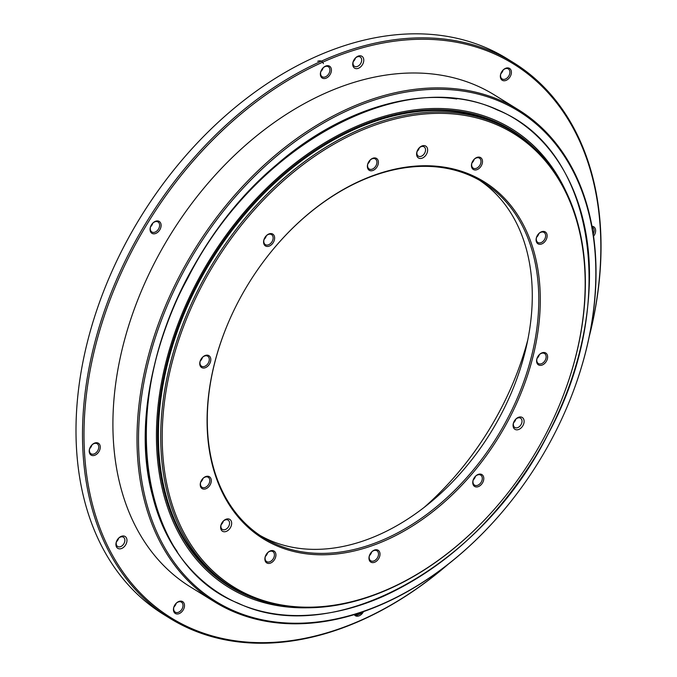 <?xml version="1.0" encoding="UTF-8"?>
<svg xmlns="http://www.w3.org/2000/svg" width="677" height="677" viewBox="0 0 677 677"><rect width="100%" height="100%" fill="white"/><g stroke="black" fill="none" stroke-linecap="round" stroke-linejoin="round"><path stroke-width="1.02" d="M229.368 519.174A6.965 4.866 121.7 0 0 222.86 521.578A6.965 4.866 121.7 0 0 221.328 524.066A6.965 4.866 121.7 0 0 223.249 531.597A6.965 4.866 121.7 0 0 230.739 527.044A6.965 4.866 121.7 0 0 229.368 519.174M425.351 145.893A6.965 4.866 121.7 0 0 418.835 148.297A6.965 4.866 121.7 0 0 417.303 150.776A6.965 4.866 121.7 0 0 419.232 158.316A6.965 4.866 121.7 0 0 426.722 153.764A6.965 4.866 121.7 0 0 425.351 145.893M521.823 417.244A6.965 4.866 121.7 0 0 515.315 419.647A6.965 4.866 121.7 0 0 513.775 422.135A6.965 4.866 121.7 0 0 515.705 429.667A6.965 4.866 121.7 0 0 523.194 425.114A6.965 4.866 121.7 0 0 521.823 417.244M276.36 545.645A209.912 146.757 -58.3 0 1 228.487 322.269A209.912 146.757 -58.3 0 1 274.769 247.393A209.912 146.757 -58.3 0 1 496.8 191.016A209.912 146.757 -58.3 0 1 498.12 438.078A209.912 146.757 -58.3 0 1 276.36 545.645M250.143 595.591A266.459 186.285 121.7 0 0 499.254 503.561A266.459 186.285 121.7 0 0 558 408.51A266.459 186.285 121.7 0 0 484.19 120.066A266.459 186.285 121.7 0 0 197.557 294.25A266.459 186.285 121.7 0 0 250.143 595.591M208.499 355.45A6.965 4.866 121.7 0 0 201.991 357.854A6.965 4.866 121.7 0 0 200.46 360.342A6.965 4.866 121.7 0 0 202.389 367.873A6.965 4.866 121.7 0 0 209.878 363.329A6.965 4.866 121.7 0 0 208.499 355.45M272.332 233.87A6.965 4.866 121.7 0 0 265.824 236.273A6.965 4.866 121.7 0 0 264.292 238.753A6.965 4.866 121.7 0 0 266.222 246.293A6.965 4.866 121.7 0 0 273.711 241.74A6.965 4.866 121.7 0 0 272.332 233.87M376.116 158.215A6.965 4.866 121.7 0 0 369.608 160.618A6.965 4.866 121.7 0 0 368.076 163.106A6.965 4.866 121.7 0 0 369.997 170.638A6.965 4.866 121.7 0 0 377.487 166.085A6.965 4.866 121.7 0 0 376.116 158.215M480.205 157.394A6.965 4.866 121.7 0 0 473.697 159.797A6.965 4.866 121.7 0 0 472.157 162.277A6.965 4.866 121.7 0 0 474.086 169.817A6.965 4.866 121.7 0 0 481.575 165.264A6.965 4.866 121.7 0 0 480.205 157.394M208.998 476.532A6.965 4.866 121.7 0 0 202.491 478.935A6.965 4.866 121.7 0 0 200.951 481.415A6.965 4.866 121.7 0 0 202.88 488.955A6.965 4.866 121.7 0 0 210.369 484.402A6.965 4.866 121.7 0 0 208.998 476.532M273.635 550.85A6.965 4.866 121.7 0 0 267.127 553.253A6.965 4.866 121.7 0 0 265.587 555.741A6.965 4.866 121.7 0 0 267.517 563.272A6.965 4.866 121.7 0 0 275.006 558.72A6.965 4.866 121.7 0 0 273.635 550.85M377.715 550.029A6.965 4.866 121.7 0 0 371.208 552.432A6.965 4.866 121.7 0 0 369.676 554.912A6.965 4.866 121.7 0 0 371.605 562.452A6.965 4.866 121.7 0 0 379.095 557.899A6.965 4.866 121.7 0 0 377.715 550.029M481.499 474.374A6.965 4.866 121.7 0 0 474.992 476.777A6.965 4.866 121.7 0 0 473.46 479.265A6.965 4.866 121.7 0 0 475.381 486.797A6.965 4.866 121.7 0 0 482.87 482.244A6.965 4.866 121.7 0 0 481.499 474.374M545.332 352.793A6.965 4.866 121.7 0 0 538.824 355.197A6.965 4.866 121.7 0 0 537.293 357.676A6.965 4.866 121.7 0 0 539.222 365.216A6.965 4.866 121.7 0 0 546.703 360.663A6.965 4.866 121.7 0 0 545.332 352.793M544.841 231.712A6.965 4.866 121.7 0 0 538.325 234.115A6.965 4.866 121.7 0 0 536.793 236.603A6.965 4.866 121.7 0 0 538.723 244.135A6.965 4.866 121.7 0 0 546.212 239.59A6.965 4.866 121.7 0 0 544.841 231.712M457.779 473.088A247.393 172.957 121.7 0 0 512.201 385.035M527.832 339.727A246.326 172.212 -58.3 0 1 512.159 385.137A246.326 172.212 -58.3 0 1 457.847 473.003A246.326 172.212 -58.3 0 1 424.242 507.327M221.709 524.108A6.965 4.866 121.7 0 0 223.072 521.908M417.692 150.819A6.965 4.866 121.7 0 0 419.046 148.618M514.165 422.177A6.965 4.866 121.7 0 0 515.527 419.977M464.862 468.23A209.912 146.757 121.7 0 0 511.025 393.549M537.149 236.679A6.965 4.866 121.7 0 0 538.562 234.403M537.648 357.761A6.965 4.866 121.7 0 0 539.053 355.476M473.815 479.341A6.965 4.866 121.7 0 0 475.22 477.057M370.031 554.996A6.965 4.866 121.7 0 0 371.445 552.711M265.943 555.817A6.965 4.866 121.7 0 0 267.356 553.532M201.306 481.499A6.965 4.866 121.7 0 0 202.719 479.214M200.815 360.426A6.965 4.866 121.7 0 0 202.228 358.141M264.648 238.837A6.965 4.866 121.7 0 0 266.061 236.552M368.423 163.182A6.965 4.866 121.7 0 0 369.837 160.898M472.512 162.362A6.965 4.866 121.7 0 0 473.925 160.077M479.544 180.268A208.838 146.004 -58.3 0 1 510.983 393.65A208.838 146.004 -58.3 0 1 464.938 468.146A208.838 146.004 -58.3 0 1 269.691 540.271A208.838 146.004 -58.3 0 1 260.019 535.439M228.538 322.159A208.838 146.004 121.7 0 0 263.243 537.513A208.838 146.004 121.7 0 0 276.208 544.3A208.838 146.004 121.7 0 0 502.579 427.636A208.838 146.004 121.7 0 0 482.836 182.223A208.838 146.004 121.7 0 0 274.701 247.477M513.691 132.294L511.414 130.889A267.533 187.038 121.7 0 0 494.802 122.19A267.533 187.038 121.7 0 0 244.685 214.592A267.533 187.038 121.7 0 0 185.701 310.024A267.533 187.038 121.7 0 0 230.104 586.028L232.38 587.441A267.533 187.038 -58.3 0 1 213.94 261.534A267.533 187.038 -58.3 0 1 513.691 132.294A267.533 187.038 -58.3 0 1 558.093 408.299A267.533 187.038 -58.3 0 1 558.051 408.409M499.186 503.646A267.533 187.038 -58.3 0 1 499.11 503.73A267.533 187.038 -58.3 0 1 249.001 596.132A267.533 187.038 -58.3 0 1 232.38 587.441M185.726 309.973A266.992 186.657 -58.3 0 1 185.752 309.922A266.992 186.657 -58.3 0 1 244.617 214.677A266.992 186.657 -58.3 0 1 244.651 214.634M471.928 162.971A5.89 4.121 121.7 0 0 472.588 162.277A5.89 4.121 121.7 0 0 473.883 160.178A5.89 4.121 121.7 0 0 474.205 159.281M472.207 162.175A5.89 4.121 121.7 0 0 473.223 168.15A5.89 4.121 121.7 0 0 479.824 165.306A5.89 4.121 121.7 0 0 479.418 158.13A5.89 4.121 121.7 0 0 479.054 157.936A5.89 4.121 121.7 0 0 473.621 159.89M367.839 163.792A5.89 4.121 121.7 0 0 368.5 163.106A5.89 4.121 121.7 0 0 369.794 160.999A5.89 4.121 121.7 0 0 370.116 160.102M368.119 162.996A5.89 4.121 121.7 0 0 369.143 168.971A5.89 4.121 121.7 0 0 375.743 166.127A5.89 4.121 121.7 0 0 375.337 158.951A5.89 4.121 121.7 0 0 374.965 158.756A5.89 4.121 121.7 0 0 369.532 160.711M264.055 239.446A5.89 4.121 121.7 0 0 264.715 238.753A5.89 4.121 121.7 0 0 266.019 236.654A5.89 4.121 121.7 0 0 266.34 235.757M264.343 238.651A5.89 4.121 121.7 0 0 265.359 244.625A5.89 4.121 121.7 0 0 271.959 241.782A5.89 4.121 121.7 0 0 271.553 234.606A5.89 4.121 121.7 0 0 271.189 234.411A5.89 4.121 121.7 0 0 265.748 236.366M200.223 361.027A5.89 4.121 121.7 0 0 200.883 360.342A5.89 4.121 121.7 0 0 202.186 358.235A5.89 4.121 121.7 0 0 202.508 357.338M200.502 360.232A5.89 4.121 121.7 0 0 201.526 366.206A5.89 4.121 121.7 0 0 208.127 363.363A5.89 4.121 121.7 0 0 207.721 356.187A5.89 4.121 121.7 0 0 207.357 356A5.89 4.121 121.7 0 0 201.915 357.947M200.722 482.109A5.89 4.121 121.7 0 0 201.382 481.415A5.89 4.121 121.7 0 0 202.677 479.316A5.89 4.121 121.7 0 0 202.998 478.419M201.001 481.305A5.89 4.121 121.7 0 0 202.017 487.288A5.89 4.121 121.7 0 0 208.618 484.436A5.89 4.121 121.7 0 0 208.211 477.268A5.89 4.121 121.7 0 0 207.847 477.073A5.89 4.121 121.7 0 0 202.415 479.028M265.359 556.426A5.89 4.121 121.7 0 0 266.019 555.741A5.89 4.121 121.7 0 0 267.313 553.634A5.89 4.121 121.7 0 0 267.635 552.737M265.638 555.631A5.89 4.121 121.7 0 0 266.653 561.605A5.89 4.121 121.7 0 0 273.254 558.762A5.89 4.121 121.7 0 0 272.848 551.586A5.89 4.121 121.7 0 0 272.484 551.391A5.89 4.121 121.7 0 0 267.051 553.346M369.439 555.605A5.89 4.121 121.7 0 0 370.099 554.912A5.89 4.121 121.7 0 0 371.402 552.813A5.89 4.121 121.7 0 0 371.724 551.916M369.727 554.81A5.89 4.121 121.7 0 0 370.742 560.784A5.89 4.121 121.7 0 0 377.343 557.941A5.89 4.121 121.7 0 0 376.937 550.765A5.89 4.121 121.7 0 0 376.573 550.57A5.89 4.121 121.7 0 0 371.131 552.525M473.223 479.951A5.89 4.121 121.7 0 0 473.883 479.265A5.89 4.121 121.7 0 0 475.178 477.158A5.89 4.121 121.7 0 0 475.499 476.261M473.502 479.155A5.89 4.121 121.7 0 0 474.526 485.13A5.89 4.121 121.7 0 0 481.127 482.286A5.89 4.121 121.7 0 0 480.721 475.11A5.89 4.121 121.7 0 0 480.348 474.916A5.89 4.121 121.7 0 0 474.916 476.87M537.056 358.37A5.89 4.121 121.7 0 0 537.716 357.676A5.89 4.121 121.7 0 0 539.01 355.577A5.89 4.121 121.7 0 0 539.341 354.68M537.335 357.566A5.89 4.121 121.7 0 0 538.359 363.549A5.89 4.121 121.7 0 0 544.96 360.697A5.89 4.121 121.7 0 0 544.553 353.521A5.89 4.121 121.7 0 0 544.181 353.335A5.89 4.121 121.7 0 0 538.748 355.281M536.565 237.288A5.89 4.121 121.7 0 0 537.216 236.603A5.89 4.121 121.7 0 0 538.52 234.496A5.89 4.121 121.7 0 0 538.841 233.599M536.844 236.493A5.89 4.121 121.7 0 0 537.86 242.468A5.89 4.121 121.7 0 0 544.46 239.624A5.89 4.121 121.7 0 0 544.054 232.448A5.89 4.121 121.7 0 0 543.69 232.253A5.89 4.121 121.7 0 0 538.257 234.208M513.572 422.77A5.458 3.817 121.7 0 0 514.266 422.059A5.458 3.817 121.7 0 0 515.468 420.112A5.458 3.817 121.7 0 0 515.789 419.181M513.843 421.974A5.458 3.817 121.7 0 0 514.808 427.475A5.458 3.817 121.7 0 0 520.926 424.834A5.458 3.817 121.7 0 0 520.554 418.183A5.458 3.817 121.7 0 0 520.215 418.005A5.458 3.817 121.7 0 0 515.205 419.774M417.1 151.42A5.458 3.817 121.7 0 0 417.785 150.709A5.458 3.817 121.7 0 0 418.995 148.762A5.458 3.817 121.7 0 0 419.317 147.831M417.37 150.624A5.458 3.817 121.7 0 0 418.335 156.125A5.458 3.817 121.7 0 0 424.454 153.484A5.458 3.817 121.7 0 0 424.081 146.824A5.458 3.817 121.7 0 0 423.743 146.655A5.458 3.817 121.7 0 0 418.733 148.424M221.125 524.7A5.458 3.817 121.7 0 0 221.811 523.99A5.458 3.817 121.7 0 0 223.012 522.043A5.458 3.817 121.7 0 0 223.342 521.112M221.396 523.905A5.458 3.817 121.7 0 0 222.361 529.406A5.458 3.817 121.7 0 0 228.479 526.765A5.458 3.817 121.7 0 0 228.098 520.114A5.458 3.817 121.7 0 0 227.76 519.936A5.458 3.817 121.7 0 0 222.75 521.705M355.188 58.806A6.965 4.866 -58.3 0 1 353.826 60.998M118.373 538.994A6.965 4.866 -58.3 0 1 117.019 541.194M109.352 277.274A325.578 227.616 -58.3 0 1 109.403 277.172A325.578 227.616 -58.3 0 1 181.182 161.033A325.578 227.616 -58.3 0 1 181.258 160.948M355.307 614.437A325.578 227.616 -58.3 0 1 354.367 614.851M175.927 604.096A6.965 4.866 -58.3 0 1 174.514 606.372M91.691 445.703A6.965 4.866 -58.3 0 1 90.278 447.988M502.825 70.873A6.965 4.866 -58.3 0 1 501.412 73.158M317.708 61.302A6.965 4.866 -58.3 0 1 323.378 63.646M322.844 68.656A6.965 4.866 -58.3 0 1 321.431 70.941M152.545 223.918A6.965 4.866 -58.3 0 1 151.132 226.203M502.867 511.253A289.164 202.161 -58.3 0 1 502.791 511.338A289.164 202.161 -58.3 0 1 214.499 601.811A289.164 202.161 -58.3 0 1 149.279 352.472A289.164 202.161 -58.3 0 1 351.236 107.271A289.164 202.161 -58.3 0 1 518.557 109.869A289.164 202.161 -58.3 0 1 566.539 408.189A289.164 202.161 -58.3 0 1 566.497 408.299M214.499 601.811L190.398 586.917A289.164 202.161 -58.3 0 1 125.177 337.578A289.164 202.161 -58.3 0 1 327.135 92.377A289.164 202.161 -58.3 0 1 494.455 94.975L518.557 109.869M357.888 56.233A6.965 4.866 -58.3 0 1 363.735 61.006A6.965 4.866 -58.3 0 1 356.517 68.665A6.965 4.866 -58.3 0 1 353.436 60.955A6.965 4.866 -58.3 0 1 354.976 58.476A6.965 4.866 -58.3 0 1 357.888 56.233M121.073 536.429A6.965 4.866 -58.3 0 1 126.929 541.194A6.965 4.866 -58.3 0 1 119.711 548.861A6.965 4.866 -58.3 0 1 116.63 541.151A6.965 4.866 -58.3 0 1 118.162 538.672A6.965 4.866 -58.3 0 1 121.073 536.429M589.498 335.377A325.578 227.616 121.7 0 0 325.214 61.074A325.578 227.616 121.7 0 0 91.615 501.115A325.578 227.616 121.7 0 0 447.92 564.432M155.228 221.396A6.965 4.866 -58.3 0 1 161.075 226.169A6.965 4.866 -58.3 0 1 153.857 233.836A6.965 4.866 -58.3 0 1 150.776 226.118A6.965 4.866 -58.3 0 1 152.317 223.638A6.965 4.866 -58.3 0 1 155.228 221.396M325.527 66.134A6.965 4.866 -58.3 0 1 331.375 70.907A6.965 4.866 -58.3 0 1 324.156 78.574A6.965 4.866 -58.3 0 1 321.076 70.865A6.965 4.866 -58.3 0 1 322.607 68.377A6.965 4.866 -58.3 0 1 325.527 66.134M505.507 68.352A6.965 4.866 -58.3 0 1 511.355 73.116A6.965 4.866 -58.3 0 1 504.137 80.783A6.965 4.866 -58.3 0 1 501.056 73.074A6.965 4.866 -58.3 0 1 502.588 70.594A6.965 4.866 -58.3 0 1 505.507 68.352M591.986 226.279A6.965 4.866 -58.3 0 1 595.557 229.723A6.965 4.866 -58.3 0 1 593.594 236.222M363.507 611.593A6.965 4.866 -58.3 0 1 354.206 614.623M178.61 601.574A6.965 4.866 -58.3 0 1 184.457 606.338A6.965 4.866 -58.3 0 1 177.239 614.005A6.965 4.866 -58.3 0 1 174.158 606.296A6.965 4.866 -58.3 0 1 175.69 603.808A6.965 4.866 -58.3 0 1 178.61 601.574M94.374 443.181A6.965 4.866 -58.3 0 1 100.221 447.946A6.965 4.866 -58.3 0 1 93.003 455.613A6.965 4.866 -58.3 0 1 89.923 447.903A6.965 4.866 -58.3 0 1 91.463 445.424A6.965 4.866 -58.3 0 1 94.374 443.181M355.696 615.901A326.652 228.369 121.7 0 0 362.982 612.499M513.504 62.682L506.997 58.654A326.652 228.369 121.7 0 0 317.987 55.726A326.652 228.369 121.7 0 0 181.326 160.864A326.652 228.369 121.7 0 0 109.31 277.384A326.652 228.369 121.7 0 0 163.521 614.377L170.037 618.397A326.652 228.369 -58.3 0 1 96.362 336.731A326.652 228.369 -58.3 0 1 324.503 59.754A326.652 228.369 -58.3 0 1 513.504 62.682A326.652 228.369 -58.3 0 1 589.261 336.52M448.843 563.704A326.652 228.369 -58.3 0 1 170.037 618.397M351.947 108.591A288.097 201.407 121.7 0 0 152.443 521.434A288.097 201.407 121.7 0 0 502.935 511.169A288.097 201.407 121.7 0 0 566.454 408.4A288.097 201.407 121.7 0 0 560.641 150.751A288.097 201.407 121.7 0 0 351.947 108.591M91.387 445.508A5.89 4.121 -58.3 0 1 93.781 443.697A5.89 4.121 -58.3 0 1 97.183 443.748A5.89 4.121 -58.3 0 1 97.59 450.924A5.89 4.121 -58.3 0 1 90.989 453.776A5.89 4.121 -58.3 0 1 89.973 447.793M91.97 444.907A5.89 4.121 -58.3 0 1 91.649 445.804A5.89 4.121 -58.3 0 1 90.354 447.903A5.89 4.121 -58.3 0 1 89.694 448.597M175.614 603.901A5.89 4.121 -58.3 0 1 178.009 602.09A5.89 4.121 -58.3 0 1 181.419 602.141A5.89 4.121 -58.3 0 1 181.825 609.317A5.89 4.121 -58.3 0 1 175.225 612.16A5.89 4.121 -58.3 0 1 174.209 606.186M176.206 603.292A5.89 4.121 -58.3 0 1 175.885 604.189A5.89 4.121 -58.3 0 1 174.581 606.296A5.89 4.121 -58.3 0 1 173.93 606.981M361.196 612.389A5.89 4.121 -58.3 0 1 355.205 614.377A5.89 4.121 -58.3 0 1 355.146 614.335M592.138 227.1A5.89 4.121 -58.3 0 1 592.553 227.311A5.89 4.121 -58.3 0 1 593.264 233.954M502.512 70.679A5.89 4.121 -58.3 0 1 504.907 68.868A5.89 4.121 -58.3 0 1 508.317 68.919A5.89 4.121 -58.3 0 1 508.723 76.095A5.89 4.121 -58.3 0 1 502.122 78.947A5.89 4.121 -58.3 0 1 501.107 72.964M503.104 70.078A5.89 4.121 -58.3 0 1 502.783 70.975A5.89 4.121 -58.3 0 1 501.479 73.074A5.89 4.121 -58.3 0 1 500.828 73.768M322.54 68.47A5.89 4.121 -58.3 0 1 324.926 66.659A5.89 4.121 -58.3 0 1 328.337 66.71A5.89 4.121 -58.3 0 1 328.743 73.886A5.89 4.121 -58.3 0 1 322.142 76.729A5.89 4.121 -58.3 0 1 321.126 70.755M323.124 67.861A5.89 4.121 -58.3 0 1 322.802 68.758A5.89 4.121 -58.3 0 1 321.499 70.857A5.89 4.121 -58.3 0 1 320.847 71.55M152.24 223.732A5.89 4.121 -58.3 0 1 154.635 221.912A5.89 4.121 -58.3 0 1 158.037 221.971A5.89 4.121 -58.3 0 1 158.443 229.148A5.89 4.121 -58.3 0 1 151.851 231.991A5.89 4.121 -58.3 0 1 150.827 226.016M152.824 223.122A5.89 4.121 -58.3 0 1 152.503 224.019A5.89 4.121 -58.3 0 1 151.208 226.118A5.89 4.121 -58.3 0 1 150.548 226.812M118.052 538.799A5.458 3.817 -58.3 0 1 120.244 537.149A5.458 3.817 -58.3 0 1 123.4 537.199A5.458 3.817 -58.3 0 1 123.781 543.859A5.458 3.817 -58.3 0 1 117.663 546.491A5.458 3.817 -58.3 0 1 116.698 540.999M118.644 538.198A5.458 3.817 -58.3 0 1 118.314 539.129A5.458 3.817 -58.3 0 1 117.113 541.084A5.458 3.817 -58.3 0 1 116.427 541.786M354.866 58.603A5.458 3.817 -58.3 0 1 357.05 56.961A5.458 3.817 -58.3 0 1 360.215 57.012A5.458 3.817 -58.3 0 1 360.587 63.663A5.458 3.817 -58.3 0 1 354.469 66.304A5.458 3.817 -58.3 0 1 353.504 60.803M355.45 58.01A5.458 3.817 -58.3 0 1 355.129 58.941A5.458 3.817 -58.3 0 1 353.919 60.888A5.458 3.817 -58.3 0 1 353.233 61.599M497.189 109.919C402.823 64.637 254.467 145.31 187.757 278.179C116.08 408.891 140.266 564.72 238.202 603.207C332.568 648.49 480.915 567.825 547.634 434.947C619.303 304.235 595.117 148.407 497.189 109.919M177.129 551.4C127.725 480.687 137.871 354.274 200.993 254.18C262.202 152.46 371.131 86.36 456.755 98.986M533.789 147.569A268.151 187.47 121.7 0 0 214.592 253.934A268.151 187.47 121.7 0 0 246.106 595.075A268.151 187.47 121.7 0 0 255.026 598.586M307.756 607.777A269.421 188.358 -58.3 0 1 245.353 596.09A269.421 188.358 -58.3 0 1 196.685 282.537A269.421 188.358 -58.3 0 1 495.192 120.227A269.421 188.358 -58.3 0 1 565.583 190.618M497.045 109.556C434.329 81.282 347.047 103.166 276.487 164.765C179.727 245.565 124.196 394.116 152.647 496.182C171.509 572.987 233.116 620.14 308.204 615.215C332.856 613.827 357.938 607.514 383.436 596.268C444.518 568.24 495.352 521.383 535.956 455.714C569.365 399.548 587.154 342.308 589.32 283.985C592.206 202.364 556.426 134.672 497.045 109.556"/></g></svg>
